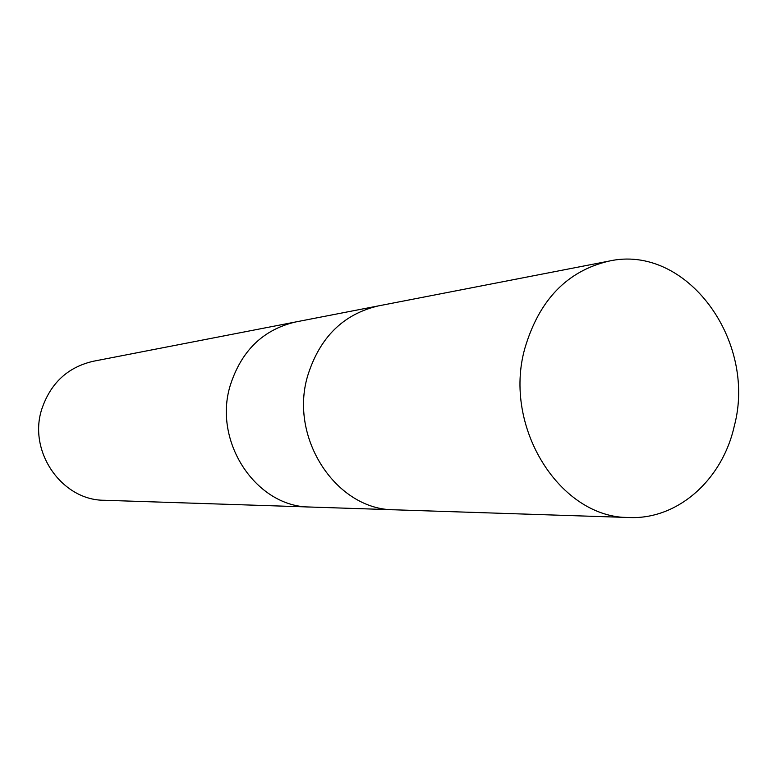 <?xml version="1.0" encoding="UTF-8"?>
<svg xmlns="http://www.w3.org/2000/svg" width="777" height="777" viewBox="0 0 777 777"><rect width="100%" height="100%" fill="white"/><g stroke="black" fill="none" stroke-linecap="round" stroke-linejoin="round"><path stroke-width="1.17" d="M296.018 321.892L295.629 321.969C263.15 329.565 241.346 350.748 230.225 385.499C212.704 442.23 256.633 507.391 310.373 507.041L310.761 507.06M378.778 305.817L378.37 305.895C343.279 314.131 319.726 337.403 307.702 375.718C288.782 438.315 336.577 510.266 394.609 509.809L395.027 509.829M41.735 409.285C27.933 451.748 61.927 500.398 104.235 500.271L310.373 507.041C256.633 507.391 212.704 442.23 230.225 385.499C241.346 350.748 263.15 329.574 295.629 321.969L93.162 361.286C67.628 367.23 50.486 383.236 41.735 409.285M295.629 321.969L378.37 305.895C343.279 314.131 319.726 337.403 307.702 375.718C288.791 438.315 336.577 510.266 394.609 509.809L310.373 507.041M524.863 348.31C502.466 427.311 560.353 518.376 629.205 517.521C677.865 519.687 722.328 479.73 734.246 426.223C757.313 340.676 686.285 243.483 608.779 261.15C567.093 270.998 539.121 300.048 524.863 348.31M394.609 509.809L629.205 517.521M378.37 305.905L608.779 261.15"/></g></svg>
